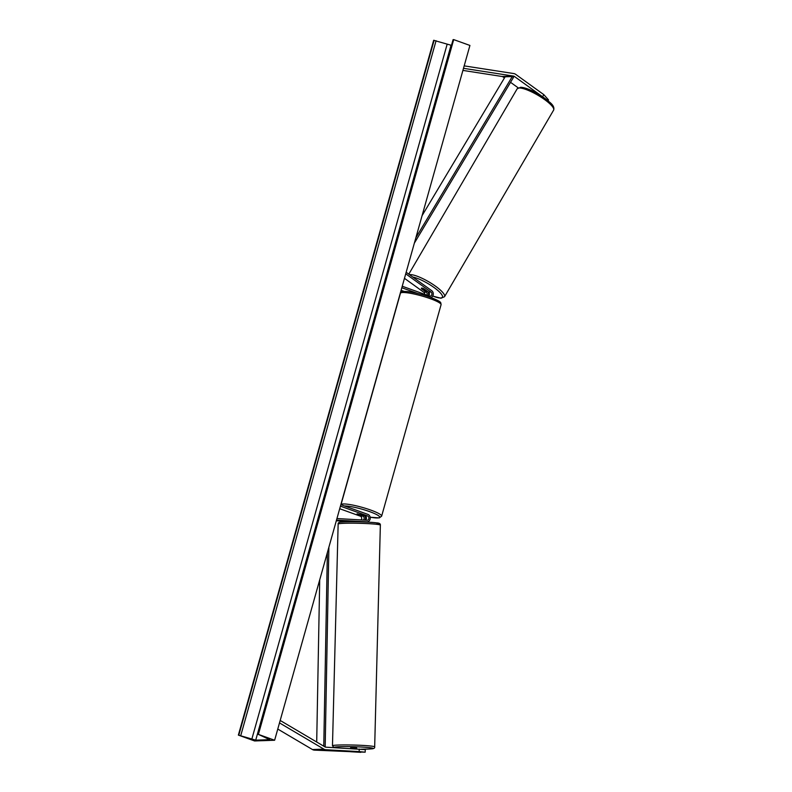 <?xml version="1.0" encoding="UTF-8"?>
<svg xmlns="http://www.w3.org/2000/svg" width="792" height="792" viewBox="0 0 792 792"><rect width="100%" height="100%" fill="white"/><g stroke="black" fill="none" stroke-linecap="round" stroke-linejoin="round"><path stroke-width="1.19" d="M518.166 87.813L510.543 82.319M504.445 77.933L502.979 76.874A2.544 2.267 88 0 0 502.059 76.487L462.904 70.409M541.876 96.248L514.424 76.468A2.544 2.267 88 0 0 513.503 76.081L463.488 68.32M542.619 96.743L543.817 94.644L548.519 99.901L548.044 100.742M543.817 94.644L515.642 74.329A5.079 4.534 88 0 0 514.572 73.765A5.079 4.534 88 0 0 513.8 73.567L464.181 65.875M350.589 751.707L365.171 752.172L365.27 749.638L325.898 747.183A2.544 2.267 -92 0 1 324.948 746.886L280.18 720.463M359.251 749.064L359.152 751.598L325.799 749.717A5.079 4.534 -92 0 1 324.631 749.479A5.079 4.534 -92 0 1 323.908 749.133L279.497 722.908M360.796 752.113L314.355 750.123A5.079 4.534 -92 0 1 313.187 749.875A5.079 4.534 -92 0 1 312.464 749.539L277.764 729.056M359.152 751.598L365.171 752.172M360.786 752.331L350.589 751.747M358.311 521.591L364.32 521.918A3.812 3.396 -92 0 0 364.874 521.898M352.925 521.71L336.313 520.77M340.847 504.643L367.914 514.404A3.812 3.396 -92 0 1 366.745 521.829L336.491 520.116M340.421 506.147L367.488 515.909A2.218 1.98 -92 0 1 366.805 520.245L336.937 518.552M363.28 520.047A2.218 1.98 88 0 0 362.766 516.077L357.063 513.81L365.053 515.998A2.218 1.98 -92 0 1 365.251 520.156M339.699 508.721L360.33 516.166A2.218 1.98 -92 0 1 361.083 519.918M365.102 520.146A3.812 3.396 88 0 0 364.894 515.938M428.65 295.762A2.218 1.98 88 0 0 428.531 292.1L423.829 288.714A3.178 0.812 -150.3 0 0 421.73 288.07A3.178 0.812 -150.3 0 0 421.364 288.219A3.178 0.812 -150.3 0 0 421.542 288.793L426.245 292.179A2.218 1.98 -92 0 1 426.918 295.139M430.967 297.505A3.812 3.396 88 0 0 431.719 290.684L406.167 272.26M402.237 286.229L429.304 296A2.218 1.98 88 0 0 430.957 292.01L405.722 273.824M424.72 294.347A2.218 1.98 88 0 0 423.809 292.268L404.464 278.329M401.089 290.317L404.098 291.397M401.811 287.743L417.711 293.476M427.67 291.486A3.812 3.396 -92 0 1 428.284 295.624M363.904 512.959L358.43 510.979M363.073 515.285L361.053 515.404L357.063 513.81L363.053 515.335M423.413 288.526L423.383 288.575A3.178 0.733 -149.7 0 0 421.73 288.07M426.878 290.912L426.799 291.04A3.178 0.733 -149.7 0 1 426.858 291.397A3.178 0.733 -149.7 0 1 426.512 291.515A3.178 0.733 -149.7 0 1 424.858 291.001L421.443 288.545A3.178 0.733 -149.7 0 1 421.374 288.199M423.383 288.575L426.799 291.04M274.626 740.243L469.923 45.451L453.697 39.6L258.4 734.392L274.626 740.243L254.598 740.956L238.372 735.105L433.67 40.303L451.48 45.352M238.372 735.105L255.707 740.164L269.726 739.669L258.4 734.392M453.192 39.818L453.697 39.6M356.687 748.925L356.707 747.994L350.698 747.757L350.341 748.559M350.411 751.697L356.38 751.865M352.49 748.688L356.539 748.886L352.49 748.658M415.869 237.739L512.276 76.537L505.128 76.794L422.077 215.652M512.276 76.537L513.463 77.428L414.355 243.134M323.77 746.193L327.363 552.588M316.701 742.015L319.711 579.823M325.175 747.004L328.888 547.193M514.424 76.468L502.979 76.874M513.503 76.081L502.059 76.487M325.799 749.717L314.355 750.123M323.908 749.133L312.464 749.539M366.745 521.829L364.32 521.918M367.488 515.909L365.053 515.998M362.766 516.077L360.33 516.166M430.957 292.01L428.531 292.1M426.245 292.179L423.809 292.268M400.425 293.268C399.93 291.694 402.494 291.149 408.118 291.644C414.85 292.565 422.176 294.406 430.086 297.178C442.678 302.197 440.5 302.376 441.075 304.702A21.117 3.208 -164.3 0 0 430.264 298.653A21.117 3.208 -164.3 0 0 400.425 293.268L340.986 504.732M340.996 504.692A21.117 3.208 15.7 0 1 370.824 510.107A21.117 3.208 15.7 0 1 381.635 516.156L441.075 304.702M370.201 517.186A19.523 2.97 -164.3 0 0 379.705 517.067A19.523 2.97 -164.3 0 0 369.686 511.642A19.523 2.97 -164.3 0 0 344.48 505.949M402.395 292.515A19.523 2.97 15.7 0 1 410.979 292.09A19.523 2.97 15.7 0 1 429.977 297.168M521.473 87.516A19.523 4.534 30.3 0 1 541.075 95.782A19.523 4.534 30.3 0 1 553.163 107.633M517.176 88.793L520.72 87.259C525.106 87.575 531.006 89.852 538.402 94.109L549.965 102.435C553.242 105.178 554.469 107.732 553.628 110.108A21.117 4.901 -149.7 0 0 541.372 97.366A21.117 4.901 -149.7 0 0 519.493 87.981A21.117 4.901 -149.7 0 0 517.176 88.793L408.801 274.161M409.474 274.646A21.117 4.901 30.3 0 1 410.395 274.596A21.117 4.901 30.3 0 1 432.274 283.972A21.117 4.901 30.3 0 1 444.53 296.713L553.628 110.108M432.729 296.02A19.523 4.534 -149.7 0 0 440.233 297.99A19.523 4.534 -149.7 0 0 435.461 288.565A19.523 4.534 -149.7 0 0 412.761 277.022M428.571 294.169A19.523 4.534 -149.7 0 0 429.383 294.555M255.707 740.164L451.004 45.372M238.818 735.085L434.115 40.293M257.954 734.412L453.252 39.62M251.777 739.312L447.074 44.52M240.778 735.511L436.075 40.719M334.382 747.658A19.523 1.198 1.5 0 1 336.115 746.935A19.523 1.198 1.5 0 1 362.35 747.074A19.523 1.198 1.5 0 1 370.943 748.905A19.523 1.198 1.5 0 1 360.815 749.212M360.855 749.222L371.141 748.895C373.774 748.787 374.953 748.113 374.675 746.876A21.117 1.297 -178.5 0 0 358.489 745.203A21.117 1.297 -178.5 0 0 334.739 745.262A21.117 1.297 -178.5 0 0 332.472 745.797L334.125 747.648M332.472 745.797L338.144 524.047A21.117 1.297 1.5 0 1 340.421 523.522A21.117 1.297 1.5 0 1 364.172 523.453A21.117 1.297 1.5 0 1 380.358 525.126L374.675 746.876M376.715 523.987A19.523 1.198 -178.5 0 0 368.112 522.166A19.523 1.198 -178.5 0 0 341.877 522.017M367.023 521.839L364.597 521.918M370.21 517.206L379.318 517.899L381.635 516.156M432.699 296.069L440.986 298.247L444.53 296.713M429.373 294.604L428.571 294.218M453.073 39.669L257.776 734.471M338.144 524.047C337.966 522.75 339.154 522.077 341.689 522.027C348.044 521.324 369.646 521.849 376.517 522.868C379.269 522.977 380.546 523.74 380.358 525.126"/></g></svg>
